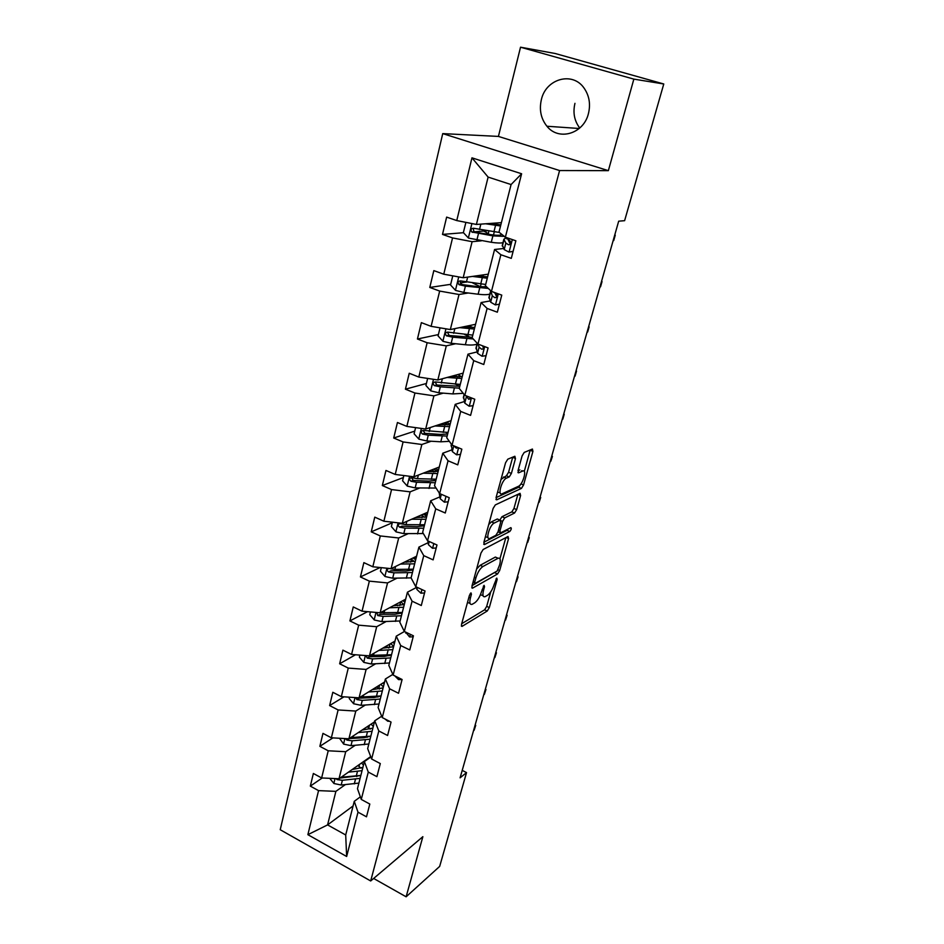 <?xml version="1.0" encoding="UTF-8"?>
<svg xmlns="http://www.w3.org/2000/svg" width="944" height="944" viewBox="0 0 944 944"><rect width="100%" height="100%" fill="white"/><g stroke="black" fill="none" stroke-linecap="round" stroke-linejoin="round"><path stroke-width="1.42" d="M470.962 592.856L469.428 595.369L461.498 624.48L462.017 626.403L487.234 611.016L489.311 607.57L497.169 579.427L496.756 578.094L494.267 584.183C492.567 589.504 490.337 593.198 487.564 595.263L485.086 596.679C482.903 597.233 482.372 595.145 483.505 590.413L484.532 586.684L484.083 585.339L481.558 591.546C479.847 596.95 477.558 600.714 474.69 602.838L472.118 604.325C469.852 604.892 469.286 602.791 470.407 598L471.434 594.213L470.962 592.856M541.36 99.675C539.071 109.846 540.936 118.696 546.942 126.248C558.636 141.187 583.628 133.918 588.431 113.61C590.743 104.1 589.268 95.568 584.017 88.028C572.465 71.154 545.833 78.8 541.36 99.675M574.955 103.333C572.76 112.678 574.353 120.903 579.746 128.018M515.459 458.631L514.881 456.259L507.801 459.173L505.571 462.749L496.084 497.559L496.709 499.824L521.442 488.39L523.554 484.968L532.923 451.385L532.416 449.049L524.215 452.424L522.103 455.881L518.055 470.537L518.61 472.838L522.681 471.056C527.342 468.72 522.952 484.52 518.468 486.302L502.173 493.759C497.264 496.367 501.606 480.142 506.362 478.195L509.241 476.932L511.4 473.428L515.459 458.631L512.722 457.156M608.361 170.652L633.849 79.119L663.774 83.981L555.225 53.513L520.533 47.2L498.42 136.42L442.736 133.611L559.58 170.545L608.361 170.652L498.42 136.42M373.647 878.451L406.121 896.8L422.865 836.679L370.685 880.964L559.58 170.545M406.121 896.8L439.668 866.403L466.537 772.605L462.218 770.375M663.774 83.981L624.609 220.684L618.686 221.179L460.094 777.832L466.537 772.605M483.163 549.491L480.956 553.078L471.929 586.165L472.496 588.183L497.571 573.964L499.659 570.518L508.58 538.552L508.014 536.511L483.163 549.491M483.859 542.422L493.098 508.486L495.317 504.91L520.061 493.323L520.604 495.506L516.675 509.595L514.563 513.029L504.721 517.89L502.574 521.383L499.966 530.799L500.521 532.912L510.869 527.625C511.66 528.357 511.294 529.643 509.76 531.496L484.508 544.535L483.859 542.422M633.849 79.119L520.533 47.2M505.359 237.192L498.987 232.153L511.082 184.552L521.619 173.767L505.359 237.192L515.861 240.791L511.294 258.373L500.863 254.738L491.47 291.401L501.771 295.118L497.335 312.204L487.104 308.44L477.971 344.076L488.083 347.911L483.776 364.514L473.723 360.655L464.837 395.3L474.773 399.229L470.584 415.384L460.707 411.419L452.07 445.108L461.828 449.155L457.757 464.861L448.058 460.79L439.656 493.582L449.238 497.712L445.273 513.005L435.739 508.851L427.561 540.77L436.978 544.983L433.119 559.875L423.75 555.627L415.785 586.708L425.048 591.003L421.284 605.505L412.08 601.186L404.315 631.465L413.425 635.831L409.767 649.956L400.704 645.554L393.141 675.066L402.097 679.503L398.533 693.274L389.624 688.801L382.249 717.57L391.064 722.077L387.583 735.494L378.815 730.963L371.629 759.011L380.302 763.578L376.916 776.664L368.278 772.074L361.269 799.426L369.812 804.052L366.496 816.82L358 812.17L346.649 856.491L307.874 834.673L318.553 790.624L310.328 786.128L313.361 773.478L321.633 777.962L328.217 750.787L319.863 746.338L322.966 733.382L331.368 737.807L338.117 709.947L329.621 705.569L332.807 692.282L341.339 696.648L348.265 668.092L339.639 663.774L342.896 650.156L351.569 654.452L358.673 625.164L349.905 620.916L353.257 606.945L362.059 611.181L369.352 581.138L360.431 576.949L363.865 562.624L372.821 566.778L380.302 535.944L371.24 531.85L374.768 517.135L383.878 521.218L391.548 489.57L382.332 485.546L385.954 470.454L395.217 474.443L403.088 441.945L393.719 438.016L397.436 422.511L406.852 426.405L414.947 393.023L405.424 389.188L409.236 373.258L418.817 377.057L427.136 342.743L417.437 339.014L421.366 322.647L431.113 326.341L439.668 291.071L429.791 287.448L433.827 270.609L443.763 274.197L452.554 237.923L442.5 234.419L446.642 217.108L456.754 220.566L471.965 157.837L521.619 173.767M442.736 133.611L280.226 829.729L370.685 880.964M488.308 274.161L463.185 277.737L472.118 241.688L481.369 240.814M472.118 241.688L452.554 237.923M463.185 277.737L443.763 274.197M491.47 291.401L485.369 285.713L494.573 249.487L500.863 254.738M503.6 248.508L494.573 249.487M475.552 324.311L450.335 329.562L459.02 294.504L468.307 292.982M459.02 294.504L439.668 291.071M450.335 329.562L431.113 326.341M477.971 344.076L472.13 337.787L481.086 302.564L487.104 308.44M490.16 300.924L481.086 302.564M463.138 373.128L437.839 379.984L446.3 345.87L455.61 343.746M446.3 345.87L427.136 342.743M437.839 379.984L418.817 377.057M464.837 395.3L459.244 388.432L467.964 354.177L473.723 360.655M477.074 351.923L467.964 354.177M451.043 420.682L425.685 429.036L433.91 395.843L443.255 393.141M433.91 395.843L414.947 393.023M425.685 429.036L406.852 426.405M452.07 445.108L446.713 437.709L455.197 404.374L460.707 411.419M464.342 401.542L455.197 404.374M439.267 467.02L413.85 476.803L421.85 444.494L431.219 441.237M421.85 444.494L403.088 441.945M413.85 476.803L395.217 474.443M439.656 493.582L434.523 485.676L442.771 453.226L448.058 460.79M457.746 447.704L456.53 448.152M451.94 449.84L442.771 453.226M427.785 512.191L402.321 523.318L410.121 491.848L419.49 488.083M410.121 491.848L391.548 489.57M402.321 523.318L383.878 521.218M427.561 540.77L422.652 532.381L430.676 500.78L435.739 508.851M439.88 496.886L430.676 500.78M416.587 556.228L391.087 568.642L398.687 537.974L408.079 533.714M398.687 537.974L380.302 535.944M391.087 568.642L372.821 566.778M381.305 567.639L380.432 571.214L385.01 576.501L392.692 578.2L411.077 577.87L418.912 547.095L423.75 555.627M428.116 542.694L418.912 547.095M411.077 577.87L415.785 586.708M405.66 599.18L380.137 612.798L387.547 582.92L396.952 578.2M387.547 582.92L369.352 581.138M380.137 612.798L362.059 611.181M404.315 631.465L399.808 622.19L407.43 592.207L412.08 601.186M416.67 587.345L407.43 592.207M395.005 641.082L369.47 655.856L376.691 626.722L386.096 621.565M400.94 613.423L402.215 612.727M376.691 626.722L358.673 625.164M369.47 655.856L351.569 654.452M393.141 675.066L388.822 665.402L396.256 636.162L400.704 645.554M404.398 631.501L396.256 636.162M384.609 681.981L359.074 697.84L366.107 669.426L375.511 663.856M389.129 655.785L390.674 654.876M366.107 669.426L348.265 668.092M359.074 697.84L341.339 696.648M382.249 717.57L378.107 707.528L385.364 679.019L389.624 688.801M392.846 674.394L385.364 679.019M374.461 721.9L348.914 738.786L355.794 711.068L365.198 705.109M377.907 697.05L379.122 696.271M355.794 711.068L338.117 709.947M348.914 738.786L331.368 737.807M371.629 759.011L367.664 748.616L374.733 720.803L378.815 730.963M381.695 716.213L374.733 720.803M370.697 756.581L339.014 778.753L345.716 751.707L355.121 745.371M367.11 737.288L368.042 736.662M345.716 751.707L328.217 750.787M339.014 778.753L321.633 777.962M361.269 799.426L357.469 788.688L364.372 761.56L368.278 772.074M370.862 757.017L364.372 761.56M353.091 805.94L327.58 824.903L335.887 791.355L345.292 784.665M356.69 776.558L357.363 776.074M335.887 791.355L318.553 790.624M307.874 834.673L327.58 824.903L345.705 834.98L354.26 801.338L358 812.17M511.082 184.552L488.119 177.094L476.39 224.448L501.406 222.642M360.348 796.83L354.26 801.338M345.705 834.98L346.649 856.491M476.39 224.448L456.754 220.566M471.965 157.837L488.119 177.094M322.199 777.986L310.328 786.128M332.89 737.889L319.863 746.338M343.982 696.825L329.621 705.569M355.51 654.758L339.639 663.774M367.535 611.665L349.905 620.916M380.125 567.521L360.431 576.949M392.291 522.775L371.24 531.85M403.371 477.546L382.332 485.546M414.746 431.125L393.719 438.016M426.405 383.488L405.424 389.188M448.813 332.371L447.692 332.607M438.394 334.577L417.437 339.014M465.899 282.079L460.165 282.929M450.701 284.333L429.791 287.448M487.21 230.761L474.03 231.846M463.445 232.708L442.5 234.419M467.481 602.484L470.029 603.358M480.484 594.649L483.104 595.77M461.699 623.724L484.614 609.812L486.691 606.378L490.727 591.9M499.942 558.777L505.831 537.655M472.071 585.646L495.919 571.722M474.773 581.976L475.174 583.392L497.146 571.026L499.695 564.701C500.875 559.827 500.332 557.68 498.078 558.258L482.868 566.542C479.965 568.583 477.64 572.383 475.882 577.952L474.773 581.976L473.263 581.292M476.59 569.067L480.142 565.314L495.128 557.196M520.604 495.506L517.878 494.361L513.961 508.45L516.675 509.595M499.86 520.097L501.972 516.71L511.849 511.872L513.961 508.45M483.918 542.198L507.07 530.327L508.096 529.041M494.196 523.082C489.523 525.065 485.098 540.853 489.901 538.351L495.883 535.295L498.043 531.779L500.639 522.339L500.06 520.179L494.196 523.082L491.423 521.879L488.732 524.522M485.405 536.711L487.989 537.514M498.019 519.306L500.037 520.203M491.423 521.879L497.276 519.011M501.028 479.399L506.421 475.764L508.58 472.26L512.639 457.474M497.559 492.119L499.364 492.567M521.702 470.643L522.681 471.056M517.996 470.737L519.92 469.911M524.274 471.41L530.233 449.946M496.06 497.63L518.704 487.246L520.675 484.284M329.704 778.328L333.952 783.52L341.197 785.019L358.897 783.095M360.986 768.204L357.929 765.513M348.419 772.168L362.059 770.67M352.206 769.525L362.897 767.354M336.017 778.611L337.161 779.626L342.377 780.275L360.101 778.375M361.576 762.953L363.452 765.195M359.499 775.72L340.029 778.045M360.856 775.402L341.138 777.266M364.195 762.256L363.664 761.501M475.115 725.122L475.717 725.417L473.51 730.75M474.867 725.96L474.679 726.644M475.717 725.417L474.124 730.278M339.51 738.267L343.675 744.12L350.991 745.654L368.833 744.014M370.201 729.134L367.192 726.703M358.319 732.568L372.066 731.293M362.118 730.066L372.88 728.119M345.622 738.609L346.944 740.108L352.206 740.792L370.06 739.199M373.848 723.234L373.222 722.715M371.11 724.107L373.281 726.526M370.296 736.261L363.853 737.724L349.28 738.562L346.944 740.108M370.839 736.143L350.637 737.653M374.048 723.517L373.364 722.62M349.575 697.203L349.233 698.56L353.634 703.752L361.033 705.333L379.004 704M379.441 689.073L376.609 686.949M368.479 691.999L382.32 690.961M372.266 689.639L383.099 687.916M355.605 697.604L356.95 699.61L362.272 700.354L380.267 699.056M384.102 683.963L382.922 683.031M380.821 684.329L383.347 686.925M381.046 695.988L373.977 697.569L359.286 698.159L356.95 699.61M381.057 695.929L360.325 697.05M384.137 683.845L383.276 682.807M485.346 689.191L485.959 689.486L483.753 694.796M485.133 689.946L484.945 690.595M485.959 689.486L484.366 694.347M389.412 721.228L387.783 721.228L384.833 718.891M495.812 652.481L496.426 652.776L494.219 658.051M495.624 653.13L495.447 653.755M496.426 652.776L494.845 657.626M359.876 655.101L359.381 657.166L363.829 662.393L371.322 663.998L389.435 662.983M388.633 647.962L386.155 646.203M378.874 650.416L392.834 649.637M382.674 648.221L393.565 646.734M365.977 655.584L367.216 658.11L372.597 658.9L390.722 657.921M394.38 643.56L392.787 642.368M390.71 643.572L393.66 646.38M391.465 655.006L384.361 656.41L369.552 656.764L367.216 658.11M391.536 654.723L370.213 655.419M394.462 643.218L393.388 642.014M402.085 679.55L398.533 679.609L394.804 675.892M506.503 614.945L507.129 615.24L504.922 620.479M506.338 615.5L506.173 616.102M507.129 615.24L505.536 620.09M370.461 611.924L369.765 614.733L374.296 619.984L381.872 621.636L400.126 620.963M397.695 605.706L395.819 604.431M389.542 607.783L403.607 607.263M393.329 605.765L404.303 604.526M376.857 612.503L377.742 615.571L383.181 616.408L401.448 615.771M404.905 602.154L402.828 600.691M400.752 601.8L404.056 604.632M402.144 612.998L395.005 614.225L380.078 614.32L377.742 615.571M402.274 612.479L380.314 612.715M405.047 601.588L403.713 600.219M413.165 636.811L409.543 636.94L405.601 632.079M517.43 576.583L518.067 576.867L515.861 582.07M518.067 576.867L516.474 581.705M406.593 562.235L405.578 561.586M400.48 564.064L414.652 563.828M404.268 562.223L415.301 561.255M413.283 569.185L394.875 569.433L389.07 568.477C386.745 569.043 386.556 570.2 388.527 571.946L394.026 572.831L412.434 572.548M415.69 559.745L413.012 557.963M410.711 562.164L411.431 559.285L414.369 561.55M413.094 569.94L405.92 570.978L390.863 570.801L388.527 571.946M415.891 558.931L414.227 557.373M424.54 592.974L420.847 593.174L416.894 589.445L416.634 587.109M528.616 537.337L529.254 537.62L527.059 542.788M529.254 537.62L527.672 542.458M392.433 522.197L391.359 526.587L396.02 531.885L403.784 533.631L423.325 533.549M411.702 519.224L425.98 519.283M415.49 517.56L426.582 516.875M424.588 524.77L406.026 524.64L400.315 523.66C397.813 524.144 397.577 525.324 399.595 527.189L405.153 528.133L423.703 528.227M426.747 516.262L423.349 514.126M421.968 517.631L422.452 515.743L424.729 517.324M424.316 525.784L417.106 526.622L401.932 526.162L399.595 527.189M422.452 515.743L421.284 515.035M427.018 515.2L424.942 513.43M436.199 547.992L432.446 548.252L428.399 544.676L427.868 540.912M540.051 497.193L540.7 497.476L538.505 502.609M540.7 497.476L539.118 502.302M403.867 475.54L402.581 480.779L407.301 486.113L415.171 487.906L436.069 488.06M423.219 473.204L437.603 473.569M426.995 471.752L438.158 471.351M436.163 479.198L417.46 478.679L411.844 477.688C409.177 478.077 408.882 479.269 410.959 481.263L416.575 482.266L435.267 482.75M437.745 471.457L433.768 469.133M433.532 471.953L433.744 471.103L434.995 471.87M435.833 480.496L428.588 481.11L414.746 480.531L413.283 480.366L411.702 477.983M433.744 471.103L431.715 469.935M438.417 470.36L435.809 468.354M410.959 481.263L413.283 480.366L410.959 481.263M448.176 501.807L444.353 502.161L440.199 498.727L439.184 492.874M443.692 495.329L444.435 495.647M551.744 456.129L552.417 456.4L550.222 461.486M552.417 456.4L550.824 461.215M415.596 427.632L414.097 433.78L418.888 439.137L426.853 440.978L440.813 441.804L449.344 441.344M447.763 433.591L446.359 432.494M445.485 423.608L447.987 422.782M435.042 425.956L449.533 426.664M438.807 424.717L450.04 424.635M448.058 432.446L423.526 430.452C420.894 430.794 420.54 431.998 422.452 434.075L428.293 435.172L447.137 436.081M447.657 434.016L440.364 434.405L424.942 433.343L423.372 430.83M444.246 422.924L447.963 424.953M444.86 425.071L442.181 423.608M450.111 424.363L446.819 422.074M460.471 454.394L456.577 454.819L452.306 451.562L451.35 444.376M453.84 445.839L456.141 448.011L457.887 447.515M562.813 419.16L564.217 414.251L562.211 419.396M427.656 378.414L425.921 385.506L430.794 390.887L438.854 392.787L452.919 393.919L463.221 393.318M459.386 386.379L456.082 384.302M459.114 376.951L461.097 376.408M447.173 377.447L461.769 378.497M450.937 376.432L462.241 376.68M460.259 384.432L435.526 381.942C432.918 382.237 432.505 383.453 434.275 385.6L440.341 386.828L459.315 388.173M459.787 386.308L436.907 385.069L435.349 382.414M454.689 375.417L457.628 376.939M454.017 376.703L452.601 375.983M461.616 376.774L458.147 374.685M473.097 405.696L469.133 406.203L464.755 403.112L463.587 396.539M465.911 395.725L468.708 399.265L470.82 397.672M470.69 398.309L470.383 397.495M575.085 376.113L576.524 371.075L574.495 376.302M440.046 327.839L438.063 335.922L443.019 341.339L451.173 343.286L465.357 344.737C471.009 345.292 474.891 345.056 477.039 344.041M470.501 337.468L464.566 334.459M459.645 327.627L474.348 329.031M463.386 326.836L474.761 327.438M472.802 335.132L447.845 332.111C445.285 332.371 444.801 333.598 446.418 335.793L452.695 337.161L473.215 338.967M472.248 337.327L449.202 335.486L447.668 332.677M465.404 326.423L466.324 327.167M468.932 325.692L470.36 326.376L470.631 325.338M472.661 327.568L470.36 326.376M486.077 355.652L482.03 356.242L477.534 353.339L476.165 347.427M483.092 347.203L483.765 347.097M478.089 344.123L479.115 347.191L481.605 349.174C483.363 349.339 483.989 348.336 483.481 346.165M483.552 348.36L482.632 345.846M587.652 332.017L589.127 326.86L587.062 332.17M480.933 275.896L478.702 276.226M452.778 275.837L450.536 284.982L455.574 290.422L463.846 292.428L478.136 294.221C483.824 294.906 487.729 294.835 489.842 294.032M480.921 286.976L472.696 282.964M472.46 276.415L487.269 278.209M476.189 275.884L487.623 276.84M485.676 284.474L460.519 280.899C457.982 281.123 457.451 282.362 458.926 284.604L465.404 286.138L488.272 288.416M486.526 286.799L477.64 286.646L461.84 284.545L460.33 281.56M479.776 275.377L482.797 276.722M499.411 304.204L495.293 304.888L490.668 302.186L489.086 296.959M490.703 290.693L492.296 295.861L494.868 297.69C496.992 297.572 497.5 296.345 496.391 294.021L493.5 292.133M496.745 296.994L495.116 293.277M600.526 286.846L602.036 281.572L599.947 286.964M465.899 222.371L463.362 232.613L468.484 238.077L491.269 242.289C497.004 243.127 500.91 243.245 502.987 242.643M489.322 234.442L484.496 231.304M485.629 223.775L500.556 225.982M489.334 223.516L500.839 224.849M499.364 232.46L473.534 228.259C471.032 228.46 470.442 229.699 471.776 231.976L492.898 235.87L504.32 236.378M501.512 234.159C501.24 235.481 497.653 235.646 490.762 234.655L474.82 232.165L473.971 231.799L473.357 229.014M490.066 223.457L490.679 223.728M513.088 251.458L508.934 252.083L504.179 249.594L502.361 245.098M508.934 252.083L513.135 251.305M506.279 237.829L503.86 239.245L505.842 243.092L508.509 244.744C510.61 244.626 511.164 243.387 510.173 241.05L506.067 237.44M510.291 244.166L508.273 240M613.718 240.567L615.264 235.15L613.14 240.637M468.897 597.304L470.407 598M483.34 586.153L484.532 586.684M482.054 589.752L483.505 590.413M496.013 578.908L497.169 579.427M486.691 606.378L489.311 607.57M484.614 609.812L487.234 611.016M461.333 625.907L462.194 626.309M470.206 593.658L471.434 594.213M506.137 537.49L508.58 538.552M498.113 569.834L499.659 570.518M494.916 572.772L497.571 573.964M471.788 587.746L472.614 588.124M480.142 565.314L482.868 566.542M474.36 577.256L475.882 577.952M511.849 511.872L514.563 513.029M501.972 516.71L504.721 517.89M500.804 520.628L502.574 521.383M498.491 530.15L499.966 530.799M507.07 530.327L509.76 531.496M483.717 544.181L484.508 544.535M508.58 472.26L511.4 473.428M506.397 475.776L509.205 476.944L506.421 475.764M503.624 476.98L506.444 478.16M517.926 472.555L518.61 472.838M530.162 450.264L532.923 451.385M520.958 483.883L523.554 484.968M518.704 487.246L521.442 488.39L518.704 487.246M495.954 499.506L496.709 499.824M335.037 778.564L333.846 783.39M355.487 779.166L354.295 783.886M359.039 766.386L359.546 764.38M357.446 771.437L356.242 776.18M342.377 780.275L341.197 785.019M343.545 775.579L343.12 777.266M338.448 778.729L337.161 779.626M344.902 738.562L343.569 743.99M365.422 739.895L364.195 744.733M368.774 727.918L369.458 725.204M367.417 731.978L366.189 736.839M352.206 740.792L350.991 745.654M353.457 735.789L352.973 737.724M355.015 697.569L353.516 703.622M375.594 699.669L374.343 704.625M378.733 688.518L379.606 685.084M377.647 691.551L376.385 696.53M362.272 700.354L361.033 705.333M363.605 695.02L363.062 697.203M387.925 721.228L388.102 720.555M365.375 655.537L363.723 662.263M386.025 658.44L384.739 663.514M389.011 647.914L390.002 643.973M388.126 650.133L386.828 655.23M372.597 658.9L371.322 663.998M374.013 653.224L373.399 655.667M398.675 679.609L399.088 678.016M376.007 612.432L374.178 619.854M396.704 616.184L395.394 621.388M399.725 605.576L400.669 601.847M398.864 607.665L397.542 612.892M383.181 616.408L381.872 621.636M384.68 610.379L383.996 613.093M409.696 636.94L410.357 634.368M405.696 633.082L405.908 632.232M386.91 568.217L384.904 576.359M407.666 572.866L406.321 578.2M409.873 564.123L408.516 569.48M394.026 572.831L392.692 578.2M395.619 566.435L394.875 569.433M421 593.162L421.933 589.563M416.894 589.445L417.401 587.463M398.097 522.834L395.902 531.755M418.9 528.428L417.519 533.903M416.823 517.595L417 516.899M421.177 519.46L419.785 524.958M405.153 528.133L403.784 533.631M406.84 521.348L406.026 524.64M432.6 548.24L433.815 543.567M428.399 544.676L429.213 541.502M409.59 476.26L407.183 485.983M430.44 482.832L429.013 488.449M428.34 471.811L428.505 471.162M432.765 473.628L431.337 479.281M416.575 482.266L415.171 487.906M418.369 475.068L417.46 478.679M444.518 502.137L446.016 496.332M440.199 498.727L441.332 494.314M421.378 428.434L418.77 438.995M442.264 436.045L440.813 441.804M440.164 424.812L440.317 424.222M444.659 426.594L443.196 432.387M428.293 435.172L426.853 440.978M430.193 427.549L429.213 431.502M424.942 433.343L422.617 434.122M456.743 454.807L458.548 447.798M451.149 446.087L451.574 444.423M452.306 451.562L453.781 445.816M457.698 447.444L456.141 448.011M433.497 379.311L430.665 390.757M454.418 387.996L452.919 393.919M456.872 378.296L455.374 384.255M440.341 386.828L438.854 392.787M442.347 378.756L441.273 383.052M436.907 385.069L434.594 385.718M469.298 406.18L471.434 397.908M463.445 398.097L464.318 394.663M464.755 403.112L466.289 397.129M470.49 398.722L468.708 399.265M445.946 328.831L442.889 341.197M466.902 338.66L465.357 344.737M467.905 336.076L468.224 334.849M469.416 328.701L467.87 334.813M452.695 337.161L451.173 343.286M454.831 328.63L453.663 333.291M449.202 335.486L446.89 335.993M482.195 356.218L484.685 346.625M476.059 348.808L477.428 343.498M477.534 353.339L479.115 347.191M483.269 348.773L481.605 349.174M480.826 275.919L479.446 275.424M458.737 276.922L455.445 290.28M479.717 287.967L478.136 294.221M480.39 286.728L481.074 284.061M475.457 284.51L475.741 283.365M482.927 276.734L483.399 274.857M482.313 277.725L480.72 284.014M465.404 286.138L463.846 292.428M467.658 277.099L466.395 282.15M461.84 284.545L459.527 284.887M495.47 304.865L498.302 293.867M489.027 298.174L490.632 291.908M490.668 302.186L492.296 295.861M496.379 297.419L494.868 297.69M471.906 223.563L468.354 237.935M492.898 235.87L491.269 242.289M493.476 235.021L494.278 231.858M488.178 233.959L488.909 231.032M496.131 224.53L496.52 222.996M495.565 225.345L493.924 231.799M478.466 233.675L476.862 240.142M480.85 224.129L479.493 229.581M474.82 232.165L472.519 232.354M509.099 252.06L512.332 239.575M502.361 246.124L504.013 239.682M506.904 238.962L507.199 237.829M504.179 249.594L505.842 243.092M509.807 244.614L508.509 244.744M579.215 128.49L546.942 126.248M461.38 626.096L462.017 626.403M471.811 587.864L472.496 588.183M472.968 582.389L474.69 583.18M495.388 557.066L498.078 558.258M498.031 531.826L499.836 532.617M497.311 518.999L500.06 520.179M483.729 544.24L484.449 544.558M503.541 477.015L506.362 478.195M424.753 433.308L422.452 434.075M451.397 444.176L451.09 445.379M436.541 384.963L434.275 385.6M464.129 394.427L463.362 397.448M448.66 335.309L446.418 335.793M477.227 343.286L475.965 348.23M480.425 275.672L479.658 275.388M461.132 284.274L458.926 284.604M490.514 291.401L488.909 297.655M505.064 238.065L505.3 237.145M484.732 230.383L484.437 231.551M473.971 231.799L471.776 231.976M503.86 239.245L502.22 245.676"/></g></svg>
